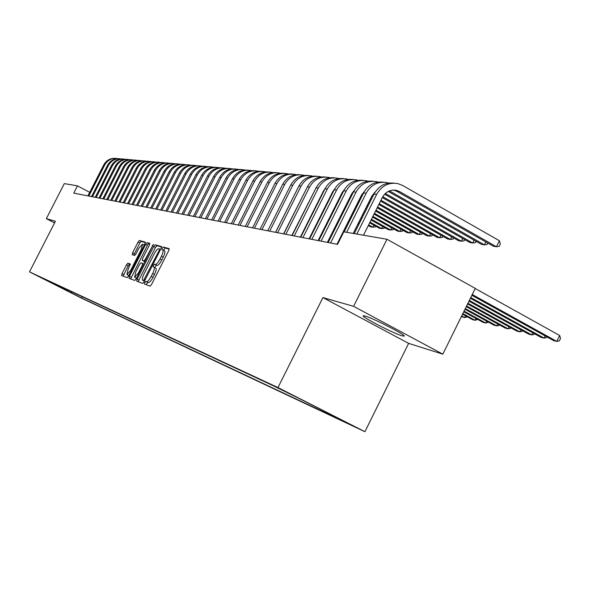 <?xml version="1.0" encoding="UTF-8"?>
<svg xmlns="http://www.w3.org/2000/svg" width="590" height="590" viewBox="0 0 590 590"><rect width="100%" height="100%" fill="white"/><g stroke="black" fill="none" stroke-linecap="round" stroke-linejoin="round"><path stroke-width="0.89" d="M144.749 282.617L144.454 284.048L150.081 286.128L151.571 284.454L168.696 250.662L169.101 248.641L163.231 247.026L162.198 248.213L161.911 249.614L162.715 249.843C163.533 250.558 163.091 252.697 161.402 256.267L159.986 259.054C158.046 262.631 156.468 264.438 155.244 264.46L154.514 264.224L153.481 265.404L153.194 266.82L153.96 267.064C154.779 267.801 154.337 269.969 152.626 273.576L151.21 276.363C149.27 279.948 147.699 281.725 146.497 281.718L145.774 281.452L144.749 282.617M155.775 268.015L155.745 268C156.593 268.745 156.151 270.913 154.447 274.52L153.031 277.315C151.092 280.884 149.521 282.669 148.319 282.654L147.589 282.389L146.187 284.682M169.227 249.135L165.038 247.977L163.629 250.322M162.847 249.917L164.522 250.794C165.34 251.51 164.912 253.648 163.216 257.218L161.8 260.006C159.868 263.582 158.29 265.382 157.058 265.404L156.321 265.168L154.912 267.565M402.004 335.798L404.002 336.16C407.661 335.961 373.441 318.253 365.062 316.026L363.278 315.739C360.099 316.166 393.154 333.276 402.004 335.798M81.096 297.854L71.921 293.223L81.096 297.854M127.875 263.192L126.511 264.785L122.012 273.635L121.584 275.56L127.197 277.639L128.583 276.039L144.852 244.009L145.265 242.099L139.41 240.491L138.031 242.106L132.61 252.786L132.19 254.681L134.638 255.448L136.025 253.833L138.731 248.493L142.485 244.157L141.379 249.268L130.685 270.323L126.968 274.608L128.104 269.416L130.294 264.003L127.875 263.192L129.601 264.084L128.237 265.677L123.199 276.164M55.416 221.257L46.337 218.669L64.317 183.601L77.482 185.872L73.765 193.137L337.554 244.349L343.815 231.818L386.981 239.267L353.587 306.328L322.922 297.581L277.986 387.564L29.5 271.865L55.416 221.257M137.123 279.166L136.703 281.172L142.728 283.406L144.189 281.747L161.041 248.523L161.446 246.539L155.155 244.813L153.71 246.48L137.123 279.166L138.908 280.088L138.362 281.784M134.822 280.471L129.004 278.318L129.431 276.349L145.73 244.253L147.139 242.615L149.727 243.323L149.314 245.256L142.655 258.368L142.242 260.323L143.945 260.869L145.369 259.217L153.363 244.319L136.238 278.841L134.822 280.471M337.473 418.037L352.37 425.567L337.473 418.037M277.986 387.564L364.915 431.71L81.826 298.319L29.5 271.865M82.239 296.674L81.56 298.002L340.474 419.874L324.559 411.791L324.419 411.296M81.56 298.002L39.722 276.85L273.288 385.757L300.059 398.928L335.57 416.96L324.559 411.791M322.922 297.581L408.634 343.373L442.832 354.17L353.587 306.328M442.832 354.17L475.282 288.385L386.981 239.267M46.337 218.669L54.56 222.939M408.634 343.373L364.915 431.71M89.717 192.355L77.482 185.872M338.173 243.102L337.598 242.992M328.778 241.295L328.011 241.155M319.345 239.488L318.711 239.37M310.2 237.733L309.691 237.637M301.328 236.03L300.93 235.956M49.826 281.954L50.32 281.791M71.139 291.497L71.597 292.965M67.872 291.217L67.644 289.867M161.564 247.026L156.933 245.75L155.487 247.417L138.908 280.088M143.473 280.611L159.256 250.337L159.543 248.951L158.754 248.729C157.545 248.788 155.981 250.58 154.086 254.098L144.048 273.878C142.352 277.44 141.91 279.594 142.706 280.331L144.498 281.142M149.831 243.795L148.887 243.53L147.478 245.175L130.641 278.923M143.967 261.223L145.015 261.562M135.737 271.99L134.609 277.278L138.414 272.927L142.249 265.367L142.669 263.398L140.966 262.845L139.55 264.482L135.737 271.99M130.412 264.357L129.601 264.084M144.292 245.108L142.559 244.194M145.369 242.564L141.128 241.399L139.756 243.006L133.805 255.182M471.875 295.295L553.56 340.57L556.776 341.396L559.667 335.489L475.216 288.517M472.251 294.535L556.776 341.396L559.35 340.858L560.5 338.505L559.667 335.489M393.567 190.054L396.871 191.33L493.402 246.259L496.441 246.738L499.398 240.742L402.66 185.481L397.83 183.593C388.692 182.118 381.642 185.703 376.671 194.339L356.839 234.068M394.083 183.143C385.366 182.207 378.677 185.843 374.023 194.051L354.258 233.618M363.492 235.211L382.298 197.525C385.631 191.728 390.366 189.346 396.495 190.371L399.607 191.603L496.441 246.738L499.177 246.369L500.357 243.98L499.398 240.742M470.4 298.282L540.934 337.31L544.054 338.114L545.138 335.902M470.761 297.544L544.054 338.114L546.613 337.591L546.945 336.905M468.984 301.166L528.684 334.139L531.708 334.921L532.763 332.782M469.33 300.45L531.708 334.921L534.252 334.412L534.562 333.778M467.604 303.946L516.781 331.064L519.724 331.831L520.741 329.758M467.944 303.26L519.724 331.831L522.246 331.329L522.534 330.747M466.284 306.638L505.224 328.084L508.079 328.822L509.067 326.816M466.609 305.974L508.079 328.822L510.586 328.335L510.851 327.797M388.663 183.084L387.04 182.627C378.028 181.182 371.081 184.707 366.183 193.21L346.64 232.305M383.375 182.192C374.783 181.27 368.197 184.854 363.61 192.93L344.14 231.877M353.204 233.434L371.73 196.337L375.292 191.839M388.22 191.425L481.455 244.371L484.405 244.835L485.828 241.952M389.43 190.88L484.405 244.835L487.119 244.481L487.812 243.08M378.116 182.126L376.59 181.698C367.695 180.267 360.837 183.741 356.013 192.111L330.562 242.992M372.991 181.263C364.524 180.37 358.034 183.896 353.521 191.839L328.165 242.519M336.979 244.231L361.493 195.194L364.679 191.042M384.584 194.206L469.869 242.542L472.73 242.992L474.109 240.204M385.344 193.446L472.73 242.992L475.429 242.645L476.078 241.317M367.894 181.189L366.456 180.791C357.68 179.382 350.91 182.804 346.153 191.042L321.071 241.148M362.924 180.37C354.575 179.5 348.181 182.966 343.741 190.784L318.748 240.691M327.398 242.372L351.559 194.088L354.384 190.282M374.097 192.952L374.488 193.173M382.268 197.576L458.622 240.764L461.402 241.199L462.744 238.5M382.748 196.691L461.402 241.199L464.079 240.86L464.699 239.606M357.983 180.289L356.618 179.921C347.96 178.527 341.278 181.89 336.595 190.01L311.867 239.356M353.159 179.5C344.921 178.652 338.616 182.067 334.25 189.759L309.61 238.921M318.113 240.573L341.927 193.011L344.398 189.567M371.811 196.19L372.703 196.691M380.513 201.102L447.707 239.039L450.406 239.466L451.704 236.848M372.283 195.342L373.138 195.821M380.948 200.231L450.406 239.466L453.061 239.127L453.651 237.947M465.001 309.234L493.992 325.179L496.765 325.894L497.724 323.954M465.311 308.592L496.765 325.894L499.258 325.422L499.501 324.928M348.366 179.419L347.075 179.065C338.52 177.693 331.934 181.012 327.31 189.006L302.935 237.623M343.682 178.652C335.555 177.826 329.338 181.196 325.031 188.763L300.738 237.195M309.094 238.817L332.583 191.964L334.7 188.903M361.67 194.855L362.437 195.283M370.1 199.604L370.999 200.106M378.81 204.509L437.101 237.357L439.727 237.777L440.981 235.24M362.142 194.036L362.857 194.442M370.52 198.764L371.42 199.265M379.23 203.668L439.727 237.777L442.36 237.446L442.913 236.332M463.755 311.756L483.07 322.361L485.769 323.055L486.698 321.167M464.065 311.129L485.769 323.055L488.468 322.14M339.021 178.571L337.812 178.239C329.36 176.889 322.863 180.157 318.298 188.033L294.255 235.941M334.471 177.833C326.462 177.022 320.333 180.348 316.093 187.797L292.131 235.528M300.347 237.121L323.504 190.946L325.289 188.276M351.839 193.564L352.481 193.926M360.011 198.159L360.778 198.594M368.448 202.908L369.347 203.417M377.165 207.813L426.799 235.734L429.35 236.133L430.567 233.677M352.304 192.782L352.886 193.107M360.416 197.348L361.191 197.775M368.861 202.097L369.753 202.599M377.57 206.994L429.35 236.133L431.969 235.816L432.492 234.761M462.553 314.19L472.45 319.618L475.075 320.296L475.975 318.467M462.855 313.585L475.075 320.296L477.738 319.433M329.95 177.745L328.807 177.442C320.466 176.108 314.05 179.323 309.551 187.089L285.833 234.304M325.533 177.037C317.627 176.248 311.579 179.522 307.397 186.86L283.768 233.906M291.844 235.469L316.137 187.694M342.296 192.325L342.82 192.62M350.217 196.772L350.873 197.141M358.403 201.367L359.177 201.802M366.847 206.109L367.747 206.618M375.572 211.006L416.783 234.149L419.261 234.54L420.441 232.158M342.768 191.566L343.218 191.824M350.615 195.976L351.264 196.345M358.801 200.578L359.568 201.013M367.245 205.32L368.145 205.822M375.963 210.217L419.261 234.54L421.857 234.23L422.351 233.234M461.387 316.55L464.669 317.604L465.547 315.827M461.675 315.967L464.669 317.604L467.295 316.793M338.549 242.35L337.974 242.239M321.137 176.941L320.06 176.661C311.822 175.341 305.48 178.512 301.04 186.175L277.647 232.718M316.837 176.263C309.035 175.488 303.076 178.718 298.953 185.946L275.641 232.327M283.584 233.869L307.235 187.185M333.04 191.123L333.446 191.352M340.718 195.43L341.256 195.732M348.661 199.885L349.317 200.246M356.854 204.472L357.621 204.907M365.306 209.214L366.198 209.716M374.023 214.104L407.041 232.607L409.453 232.991L410.603 230.675M341.101 194.663L341.647 194.966M349.044 199.118L349.7 199.479M357.238 203.705L358.005 204.14M365.682 208.447L366.582 208.948M374.407 213.337L409.453 232.991L412.026 232.689L412.499 231.745M329.146 240.558L328.365 240.44M319.706 238.773L319.079 238.633M319.692 238.803L319.02 238.744M310.561 237.01L310.045 236.922M310.488 237.165L309.934 237.151M301.667 235.351L301.254 235.307M301.527 235.631L301.084 235.646M312.567 176.167L311.55 175.901C303.415 174.603 297.154 177.73 292.773 185.282L269.689 231.169M308.393 175.51C300.686 174.758 294.808 177.937 290.745 185.061L267.735 230.793M275.552 232.305L298.518 186.816M331.492 194.132L331.934 194.376M339.206 198.446L339.744 198.756M347.149 202.901L347.805 203.262M355.35 207.481L356.117 207.916M363.801 212.216L364.701 212.717M372.526 217.098L397.564 231.11L399.909 231.479L401.023 229.237M331.868 193.387L332.303 193.631M339.575 197.702L340.12 198.004M347.525 202.156L348.181 202.518M355.718 206.743L356.493 207.171M364.17 211.471L365.07 211.98M372.895 216.36L399.909 231.479L402.469 231.184L402.911 230.292M304.233 175.414L303.282 175.164C295.236 173.88 289.056 176.963 284.734 184.412L261.953 229.672M300.17 174.78C292.566 174.043 286.762 177.177 282.757 184.198L260.05 229.296M330.024 197.067L330.459 197.311M337.738 201.382L338.284 201.684M345.688 205.822L346.345 206.19M353.889 210.401L354.664 210.837M362.349 215.129L363.241 215.63M371.081 220.011L388.338 229.65L390.617 230.012L391.708 227.836M330.385 196.345L330.82 196.588M338.1 200.652L338.645 200.961M346.05 205.099L346.706 205.468M354.251 209.679L355.018 210.114M362.703 214.406L363.602 214.907M371.435 219.288L390.617 230.012L393.161 229.724L393.582 228.883M296.128 174.677L295.229 174.448C287.286 173.18 281.179 176.218 276.909 183.564L254.423 228.205M292.175 174.065C284.668 173.342 278.937 176.44 274.992 183.357L252.572 227.851M328.593 199.914L329.036 200.157M336.315 204.221L336.861 204.524M344.272 208.661L344.921 209.022M352.473 213.233L353.248 213.669M360.933 217.953L361.832 218.455M369.672 222.828L379.355 228.234L381.582 228.588L382.637 226.464M328.947 199.206L329.39 199.457M336.669 203.52L337.207 203.823M344.619 207.953L345.275 208.322M352.82 212.533L353.594 212.968M361.287 217.26L362.179 217.754M370.019 222.128L381.582 228.588L384.105 228.301L384.496 227.504M288.245 173.969L287.396 173.748C279.542 172.494 273.509 175.496 269.298 182.745L247.099 226.789M284.387 173.372C276.976 172.664 271.319 175.724 267.425 182.539L245.3 226.435M327.214 202.672L327.649 202.916M334.936 206.979L335.474 207.282M342.893 211.412L343.55 211.773M351.102 215.984L351.869 216.412M359.568 220.697L360.461 221.198M368.3 225.564L370.608 226.848L372.777 227.194L373.802 225.137M327.553 201.994L327.996 202.237M335.275 206.294L335.821 206.596M343.233 210.726L343.889 211.095M351.441 215.306L352.208 215.733M359.907 220.018L360.8 220.52M368.639 224.886L372.777 227.194L375.277 226.914L375.653 226.169M280.56 173.268L279.771 173.069C272.005 171.83 266.046 174.788 261.886 181.941L239.968 225.402M276.813 172.7C269.49 172.007 263.907 175.024 260.065 181.75L238.213 225.063M325.872 205.357L326.307 205.6M333.593 209.656L334.139 209.959M341.558 214.082L342.207 214.443M349.767 218.647L350.541 219.082M358.233 223.359L359.133 223.861M326.204 204.693L326.639 204.936M333.925 208.993L334.471 209.295M341.883 213.418L342.539 213.787M350.099 217.99L350.866 218.418M358.565 222.703L359.465 223.204M273.082 172.597L272.337 172.405C264.667 171.189 258.774 174.102 254.666 181.167L233.02 224.053M269.431 172.044C262.196 171.366 256.687 174.338 252.889 180.975L231.31 223.721M324.566 207.96L325.002 208.204M332.288 212.253L332.834 212.555M340.26 216.678L340.909 217.039M348.469 221.243L349.243 221.67M324.884 207.319L325.326 207.562M332.613 211.611L333.158 211.913M340.578 216.036L341.234 216.397M348.793 220.601L349.56 221.029M358.639 223.588L357.761 224.311M265.795 171.941L265.102 171.764C257.513 170.554 251.694 173.438 247.63 180.407L226.258 222.74M262.233 171.402C255.087 170.739 249.644 173.674 245.905 180.216L224.591 222.415M323.298 210.49L323.733 210.733M331.027 214.782L331.573 215.084M338.992 219.2L339.648 219.561M347.495 223.197L348.638 221.331M323.608 209.863L324.05 210.106M331.337 214.155L331.882 214.458M339.309 218.573L339.965 218.942M347.525 223.138L348.506 223.138M258.693 171.299L258.044 171.137C250.544 169.942 244.791 172.782 240.779 179.662L219.657 221.457M255.227 170.776C248.161 170.127 242.785 173.025 239.09 179.478L218.035 221.147M322.059 212.953L322.501 213.197M329.795 217.238L330.341 217.54M337.768 221.656L338.542 221.781M322.369 212.341L322.804 212.584M330.098 216.626L330.643 216.928M338.07 221.044L338.726 221.412M251.775 170.672L251.163 170.517C243.751 169.345 238.058 172.147 234.097 178.94L213.233 220.21M248.39 170.171C241.413 169.529 236.096 172.398 232.453 178.763L211.648 219.9M320.864 215.343L321.299 215.586M328.601 219.628L329.146 219.923M321.159 214.753L321.602 214.996M328.896 219.03L329.441 219.333M245.02 170.06L244.452 169.92C237.121 168.755 231.494 171.528 227.578 178.239L206.957 218.993M241.723 169.573C234.827 168.947 229.576 171.779 225.977 178.062L205.416 218.691M319.699 217.673L320.134 217.917M319.987 217.098L320.422 217.341M238.441 169.47L237.91 169.337C230.653 168.187 225.092 170.923 221.22 177.553L200.843 217.806M235.218 168.998C228.396 168.379 223.212 171.181 219.657 177.384L199.339 217.511M232.01 168.888L231.523 168.77C224.347 167.634 218.846 170.333 215.018 176.882L194.877 216.648M228.868 168.43C222.128 167.826 217.002 170.591 213.492 176.712L193.409 216.36M310.797 217.15L310.34 217.194M225.741 168.327L225.284 168.216C218.182 167.088 212.747 169.758 208.963 176.226L189.051 215.52M222.673 167.877C216.006 167.287 210.94 170.016 207.466 176.063L187.62 215.239M219.62 167.774L219.192 167.671C212.171 166.557 206.788 169.197 203.049 175.591L183.365 214.413M216.619 167.339C210.025 166.764 205.018 169.455 201.588 175.429L181.963 214.141M213.639 167.236L213.248 167.14C206.294 166.041 200.969 168.652 197.274 174.965L177.811 213.337M210.711 166.815C204.192 166.247 199.236 168.91 195.851 174.81L176.44 213.071M207.798 166.712L207.437 166.623C200.556 165.532 195.29 168.113 191.632 174.352L172.383 212.282M204.929 166.299C198.483 165.738 193.586 168.379 190.238 174.205L171.048 212.024M202.082 166.196L201.758 166.115C194.951 165.038 189.737 167.59 186.116 173.762L167.081 211.25M199.287 165.797C192.908 165.252 188.07 167.855 184.759 173.615L165.775 210.999M196.507 165.694L196.205 165.62C189.464 164.558 184.309 167.073 180.732 173.18L161.896 210.246M193.771 165.303C187.458 164.765 182.671 167.346 179.397 173.032L160.62 209.996M191.049 165.2L190.784 165.141C184.109 164.086 178.999 166.572 175.459 172.612L156.829 209.266M188.372 164.824C182.133 164.293 177.391 166.845 174.161 172.472L155.583 209.022M185.717 164.721L185.474 164.669C178.866 163.622 173.807 166.085 170.304 172.051L151.873 208.3M183.099 164.359C176.919 163.836 172.236 166.358 169.035 171.911L150.657 208.064M180.496 164.256L180.282 164.204C173.74 163.172 168.733 165.606 165.266 171.506L147.028 207.356M177.937 163.895C171.823 163.386 167.184 165.879 164.02 171.373L145.833 207.127M175.392 163.799L175.201 163.747C168.718 162.729 163.762 165.134 160.333 170.975L142.286 206.441M172.885 163.445C166.837 162.943 162.243 165.407 159.116 170.842L141.121 206.212M170.392 163.349L170.222 163.305C163.806 162.294 158.902 164.676 155.509 170.451L137.647 205.541M167.944 163.01C161.955 162.508 157.412 164.949 154.315 170.326L136.504 205.313M165.502 162.906L165.355 162.877C159.005 161.874 154.145 164.227 150.782 169.942L133.104 204.656M163.106 162.575C157.176 162.088 152.677 164.499 149.617 169.817L131.983 204.435M160.716 162.479L160.591 162.449C154.292 161.461 149.484 163.791 146.158 169.441L128.657 203.793M158.363 162.154C152.493 161.675 148.046 164.064 145.015 169.323L127.558 203.58M156.026 162.058L155.922 162.036C149.683 161.048 144.919 163.356 141.622 168.954L124.298 202.945M153.725 161.741C147.913 161.269 143.503 163.629 140.509 168.836L123.222 202.739M151.431 161.645L151.35 161.623C145.169 160.65 140.45 162.936 137.19 168.475L120.035 202.119M149.174 161.335C143.422 160.871 139.056 163.209 136.091 168.357L118.981 201.913M146.932 161.24L146.866 161.225C140.745 160.266 136.069 162.523 132.839 168.003L115.854 201.308M144.72 160.945C139.019 160.48 134.704 162.796 131.769 167.892L114.821 201.109M142.522 160.849L142.478 160.834C136.408 159.883 131.777 162.117 128.576 167.545L111.753 200.512M140.354 160.554C134.712 160.104 130.434 162.39 127.528 167.435L110.743 200.312M138.2 160.458L138.171 160.451C132.16 159.507 127.573 161.719 124.402 167.095L107.741 199.73M136.076 160.17C130.486 159.728 126.245 161.999 123.369 166.985L106.753 199.538M133.967 160.074L133.952 160.074C127.993 159.138 123.45 161.328 120.308 166.653L103.803 198.97M131.88 159.802C126.341 159.359 122.145 161.608 119.298 166.542L102.837 198.778M129.807 159.706C123.907 158.784 119.401 160.952 116.296 166.218L99.946 198.218M127.765 159.433C122.278 158.998 118.125 161.225 115.301 166.115L98.995 198.034M125.736 159.337C119.895 158.43 115.434 160.583 112.358 165.79L96.163 197.488M123.73 159.079C118.295 158.651 114.18 160.849 111.385 165.687L95.226 197.303M121.739 158.983C115.957 158.091 111.54 160.222 108.494 165.377L92.453 196.765M119.777 158.725C114.386 158.304 110.308 160.487 107.542 165.274L91.531 196.588M117.823 158.629C112.093 157.751 107.719 159.868 104.71 164.964L88.81 196.057M115.891 158.378C110.551 157.965 106.51 160.126 103.774 164.868L87.91 195.88M148.319 282.654L146.497 281.718M153.031 277.315L151.21 276.363M154.447 274.52L152.626 273.576M156.321 265.168L154.514 264.224M157.058 265.404L155.244 264.46M161.8 260.006L159.986 259.054M163.216 257.218L161.402 256.267M165.038 247.977L163.231 247.026M147.589 282.389L145.774 281.452M155.487 247.417L153.71 246.48M156.933 245.75L155.155 244.813M145.169 279.808L144.491 279.454M159.934 250.698L159.256 250.337M131.186 277.256L129.431 276.349M147.478 245.175L145.73 244.253M148.887 243.53L147.139 242.615M142.242 260.323L144.004 261.245L142.249 260.323M145.066 261.451L143.945 260.869M146.032 259.563L145.369 259.217M153.002 245.823L152.345 245.484M139.07 273.266L138.414 272.927M142.905 265.714L142.249 265.367M131.319 270.655L130.685 270.323M142.013 249.6L141.379 249.268M134.328 253.678L132.61 252.786M139.756 243.006L138.031 242.106M141.128 241.399L139.41 240.491M123.738 274.527L122.012 273.635M128.237 265.677L126.511 264.785M376.671 194.339L374.023 194.051M399.607 191.603L396.871 191.33M366.183 193.21L363.61 192.93M356.013 192.111L353.521 191.839M346.153 191.042L343.741 190.784M336.595 190.01L334.25 189.759M327.31 189.006L325.031 188.763M318.298 188.033L316.093 187.797M309.551 187.089L307.397 186.86M301.04 186.175L298.953 185.946M292.773 185.282L290.745 185.061M284.734 184.412L282.757 184.198M276.909 183.564L274.992 183.357M269.298 182.745L267.425 182.539M261.886 181.941L260.065 181.75M254.666 181.167L252.889 180.975M247.63 180.407L245.905 180.216M240.779 179.662L239.09 179.478M234.097 178.94L232.453 178.763M227.578 178.239L225.977 178.062M221.22 177.553L219.657 177.384M215.018 176.882L213.492 176.712M208.963 176.226L207.466 176.063M203.049 175.591L201.588 175.429M197.274 174.965L195.851 174.81M191.632 174.352L190.238 174.205M186.116 173.762L184.759 173.615M180.732 173.18L179.397 173.032M175.459 172.612L174.161 172.472M170.304 172.051L169.035 171.911M165.266 171.506L164.02 171.373M160.333 170.975L159.116 170.842M155.509 170.451L154.315 170.326M150.782 169.942L149.617 169.817M146.158 169.441L145.015 169.323M141.622 168.954L140.509 168.836M137.19 168.475L136.091 168.357M132.839 168.003L131.769 167.892M128.576 167.545L127.528 167.435M124.402 167.095L123.369 166.985M120.308 166.653L119.298 166.542M116.296 166.218L115.301 166.115M112.358 165.79L111.385 165.687M108.494 165.377L107.542 165.274M104.71 164.964L103.774 164.868M164.522 250.794L162.81 249.894M136.386 278.2L134.609 277.278M128.716 275.508L126.968 274.608M396.495 190.371L393.773 190.105"/></g></svg>
